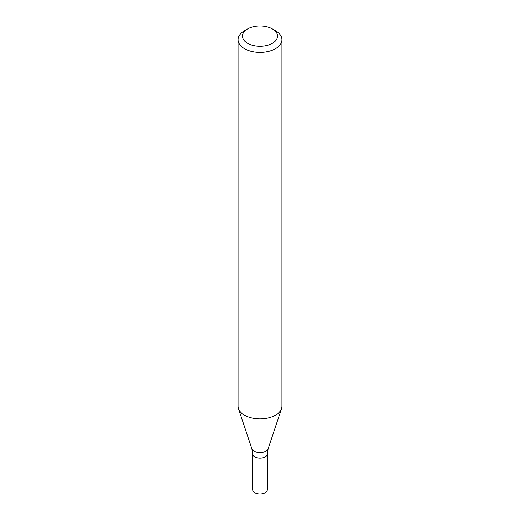 <?xml version="1.0" encoding="UTF-8"?>
<svg xmlns="http://www.w3.org/2000/svg" width="520" height="520" viewBox="0 0 520 520"><rect width="100%" height="100%" fill="white"/><g stroke="black" fill="none" stroke-linecap="round" stroke-linejoin="round"><path stroke-width="0.78" d="M272.409 28.964L275.509 30.758A21.931 12.662 180 0 1 281.931 39.709A21.931 12.662 180 0 1 275.509 48.666A21.931 12.662 180 0 1 251.608 51.409A21.931 12.662 180 0 1 238.069 39.709A21.931 12.662 180 0 1 244.491 30.758L247.592 28.964A17.543 10.127 180 0 1 272.409 28.964A17.543 10.127 180 0 1 272.409 43.29A17.543 10.127 180 0 1 247.592 43.29A17.543 10.127 180 0 1 247.592 28.964M281.931 39.709L281.931 406.269A21.931 12.662 180 0 1 281.534 408.668A21.931 12.662 180 0 1 275.509 415.22A21.931 12.662 180 0 1 253.572 418.373A21.931 12.662 180 0 1 238.466 408.668A21.931 12.662 180 0 1 238.069 406.269L238.069 39.709M268.158 448.695A8.307 4.797 -0 0 1 260 452.582A8.307 4.797 -0 0 1 251.843 448.695L252.688 453.966A7.312 4.219 -0 0 0 260 458.185A7.312 4.219 -0 0 0 267.312 453.966L267.312 489.781A7.312 4.219 -0 0 1 260 494A7.312 4.219 -0 0 1 252.688 489.781L252.688 453.966A7.312 4.219 -0 0 0 260 458.185A7.312 4.219 -0 0 0 267.312 453.966L268.158 448.695L281.534 408.668M251.843 448.695L238.466 408.668"/></g></svg>
